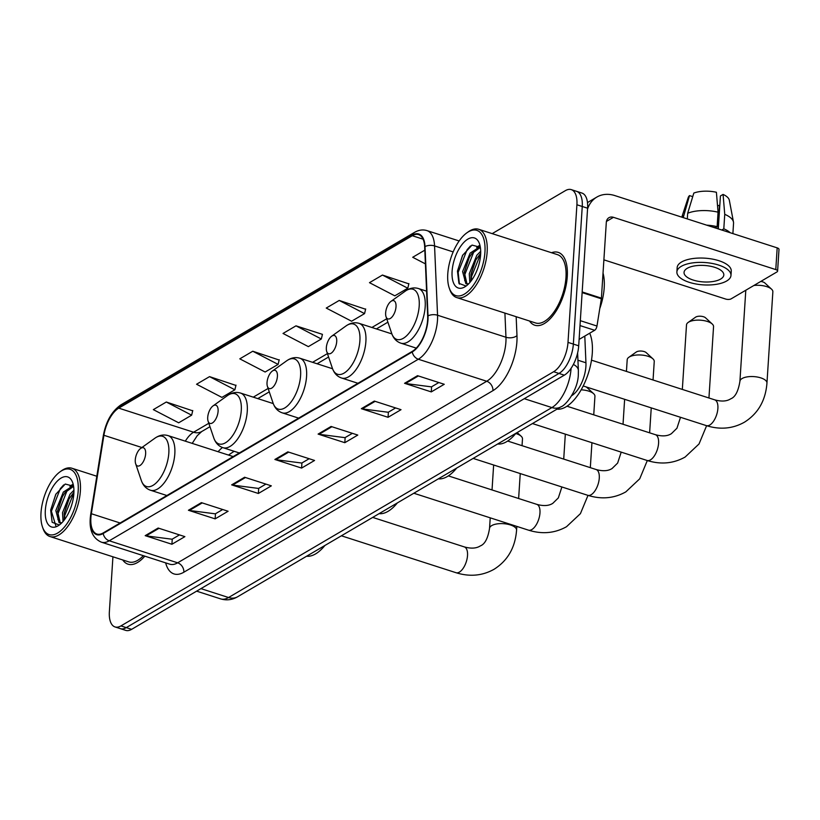 <?xml version="1.0" encoding="UTF-8"?>
<svg xmlns="http://www.w3.org/2000/svg" width="820" height="820" viewBox="0 0 820 820"><rect width="100%" height="100%" fill="white"/><g stroke="black" fill="none" stroke-linecap="round" stroke-linejoin="round"><path stroke-width="1.23" d="M222.425 447.505A42.24 20.028 -72.2 0 0 218.099 451.717M584.793 336.077L585.941 362.788A23.913 11.336 107.8 0 1 585.9 366.448A23.913 11.336 107.8 0 1 571.673 395.701M112.924 556.79L109.367 611.792A23.913 11.336 -72.2 0 0 115.005 626.931L125.696 630.375A23.913 11.336 -72.2 0 0 131.62 629.34L564.324 375.16A23.913 11.336 -72.2 0 0 578.694 345.814L587.591 208.208A23.913 11.336 -72.2 0 0 581.954 193.069L576.614 191.347A23.913 11.336 -72.2 0 1 582.251 206.486A23.913 11.336 -72.2 0 0 576.614 191.347L571.263 189.625A23.913 11.336 -72.2 0 0 565.349 190.66L492.184 233.628M115.005 626.931A23.913 11.336 -72.2 0 0 120.929 625.906L553.633 371.726A23.913 11.336 -72.2 0 0 568.004 342.381L573.354 344.092L582.251 206.486L573.354 344.092A23.913 11.336 -72.2 0 1 558.984 373.438A23.913 11.336 -72.2 0 0 573.354 344.092L578.694 345.814M120.929 625.906L126.27 627.618L558.984 373.438L126.27 627.618A23.913 11.336 -72.2 0 1 120.345 628.653A23.913 11.336 -72.2 0 0 126.27 627.618L131.62 629.34M567.266 276.617A38.263 18.142 -72.2 0 0 558.246 252.386A38.263 18.142 -72.2 0 0 551.511 252.734A38.263 18.142 -72.2 0 1 558.246 252.386A38.263 18.142 -72.2 0 1 567.266 276.617A38.263 18.142 -72.2 0 1 534.794 325.222A38.263 18.142 -72.2 0 0 567.266 276.617M427.62 320.066A25.502 12.095 107.8 0 1 412.286 351.37L103.207 532.928A25.502 12.095 107.8 0 1 96.893 534.035A25.502 12.095 107.8 0 1 91.348 513.73L103.904 435.287A25.502 12.095 107.8 0 1 118.756 408.134L412.286 235.709A25.502 12.095 107.8 0 1 418.61 234.612A25.502 12.095 107.8 0 1 424.678 246.861L427.671 316.171A25.502 12.095 107.8 0 1 427.62 320.066M427.968 319.872A26.148 12.392 -72.2 0 0 428.019 315.864L425.016 246.564A26.148 12.392 -72.2 0 0 412.327 235.135L118.797 407.56A26.148 12.392 -72.2 0 0 103.566 435.389L91.01 513.832A26.148 12.392 -72.2 0 0 103.176 533.512L412.255 351.954A26.148 12.392 -72.2 0 0 427.968 319.872M179.467 534.896L172.097 539.222L146.124 535.87A6.375 4.961 -120.4 0 1 145.191 535.655L171.913 544.255L184.879 536.639L158.157 528.039L145.191 535.655M172.241 539.14L171.913 544.255M222.691 509.507L215.322 513.832L189.348 510.47A6.375 4.961 -120.4 0 1 188.415 510.265L215.137 518.865L228.103 511.249L201.392 502.639L188.415 510.265M215.475 513.74L215.137 518.865M265.916 484.107L258.556 488.433L232.583 485.081A6.375 4.961 -120.4 0 1 231.65 484.866L258.372 493.476L271.338 485.85L244.616 477.25L231.65 484.866M258.7 488.351L258.372 493.476M438.823 382.54L431.463 386.866L405.49 383.514A6.375 4.961 -120.4 0 1 404.557 383.299L431.279 391.898L444.245 384.283L417.523 375.683L404.557 383.299M431.607 386.784L431.279 391.898M395.599 407.929L388.239 412.255L362.266 408.903A6.375 4.961 -120.4 0 1 361.333 408.688L388.055 417.298L401.021 409.682L374.299 401.072L361.333 408.688M388.383 412.173L388.055 417.298M352.374 433.329L345.005 437.654L319.031 434.292A6.375 4.961 -120.4 0 1 318.098 434.087L344.82 442.687L357.786 435.071L331.065 426.461L318.098 434.087M345.148 437.562L344.82 442.687M309.15 458.718L301.781 463.044L275.807 459.692A6.375 4.961 -120.4 0 1 274.874 459.477L301.596 468.077L314.562 460.461L287.84 451.861L274.874 459.477M301.924 462.962L301.596 468.077M529.525 321.01A38.263 18.142 -72.2 0 0 534.794 325.222A38.263 18.142 -72.2 0 1 529.525 321.01M122.744 559.957A38.263 18.142 -72.2 0 0 128.023 564.17A38.263 18.142 -72.2 0 0 144.812 556.165A38.263 18.142 -72.2 0 1 128.023 564.17A38.263 18.142 -72.2 0 1 122.744 559.957M568.004 342.381L576.911 204.764A23.913 11.336 -72.2 0 0 571.263 189.625M235.924 385.42L209.541 376.626L196.564 384.242L221.912 397.403L234.879 389.787L235.996 385.144M192.7 410.81L166.306 402.015L153.34 409.631L178.678 422.802L191.644 415.176L192.761 410.533M365.607 309.242L339.224 300.448L326.247 308.064L351.595 321.225L364.562 313.609L365.669 308.966M408.832 283.853L382.448 275.048L369.482 282.674L394.82 295.835L407.786 288.22L408.903 283.566M424.811 250.161L412.706 257.275L425.406 263.876M279.148 360.031L252.765 351.226L239.799 358.842L265.137 372.013L278.103 364.398L279.22 359.744M295.989 325.837L283.023 333.453L308.361 346.624L321.327 338.998L322.444 334.355L295.989 325.837L321.327 338.998M339.224 300.448L364.562 313.609M382.448 275.048L407.786 288.22M252.765 351.226L278.103 364.398M209.541 376.626L234.879 389.787M166.306 402.015L191.644 415.176M579.115 339.418L594.654 330.286L580.006 325.571M587.54 209.12A31.877 24.784 -120.4 0 1 596.837 197.077A31.877 24.784 -120.4 0 1 614.856 195.59L777.186 247.865A3.987 1.65 3.7 0 1 779 249.382L777.596 271.112A3.987 1.65 -176.3 0 0 775.781 269.585L613.452 217.32A7.974 6.201 59.6 0 0 608.942 217.689A7.974 6.201 59.6 0 0 606.308 222.415L601.409 298.142A3.987 1.886 107.8 0 1 601.337 298.787L596.97 326.042A3.987 1.886 107.8 0 1 594.654 330.286M603.879 259.837L725.639 299.044A3.987 1.65 -176.3 0 0 731.132 298.849L776.96 271.933A3.987 1.65 -176.3 0 0 777.596 271.112M720.636 279.066A19.926 8.241 -176.3 0 0 723.814 274.977A19.926 8.241 -176.3 0 0 709.823 266.121A19.926 8.241 -176.3 0 0 687.232 268.314A19.926 8.241 -176.3 0 0 684.044 272.404A19.926 8.241 -176.3 0 0 698.045 281.26A19.926 8.241 -176.3 0 0 720.636 279.066M732.885 233.597L733.551 223.245A26.301 10.875 -176.3 0 0 733.48 222.087L729.328 200.244A20.725 8.569 -176.3 0 0 723.076 194.412L720.421 195.97L718.289 228.893M730.979 275.438L731.255 271.092A27.101 11.203 -176.3 0 0 712.221 259.058A27.101 11.203 -176.3 0 0 681.502 262.031A27.101 11.203 -176.3 0 0 677.166 267.597L676.889 271.943A27.101 11.203 -176.3 0 0 695.924 283.976A27.101 11.203 -176.3 0 0 726.643 281.004A27.101 11.203 -176.3 0 0 730.979 275.438A27.101 11.203 -176.3 0 0 711.944 263.404A27.101 11.203 -176.3 0 0 681.215 266.377A27.101 11.203 -176.3 0 0 676.889 271.943M687.314 218.919L687.672 213.261L693.822 193.059A20.725 8.569 -176.3 0 1 716.403 192.259L718.064 212.185L717.131 226.668L715.378 227.704A23.114 9.553 -176.3 0 0 713.164 227.242M717.131 226.668A26.301 10.875 -176.3 0 0 706.666 225.151M718.064 212.185A26.301 10.875 -176.3 0 0 687.672 213.261M692.736 196.636L689.507 195.601L683.234 217.607M683.357 215.793A26.301 10.875 -176.3 0 0 682.035 217.228M689.507 195.601A20.725 8.569 -176.3 0 0 688.205 197.579L681.789 217.146M717.531 205.779A15.939 6.591 -176.3 0 0 719.489 205.256L717.961 228.79M723.701 230.635A23.114 9.553 -176.3 0 0 722.061 229.856L723.804 228.821L724.747 214.338L723.076 194.412M730.2 232.726A26.301 10.875 -176.3 0 0 723.804 228.821M733.48 222.087A26.301 10.875 -176.3 0 0 724.747 214.338M447.771 273.911A34.276 16.246 -72.2 0 0 449.175 287.81A34.276 16.246 -72.2 0 0 469.132 290.341A34.276 16.246 -72.2 0 0 484.948 252.078A34.276 16.246 -72.2 0 0 466.887 232.818A34.276 16.246 -72.2 0 0 447.771 273.911M449.175 287.81L449.719 289.388A35.865 17.005 -72.2 0 0 456.699 297.568A35.865 17.005 -72.2 0 0 487.152 251.996A35.865 17.005 -72.2 0 0 478.685 229.282A35.865 17.005 -72.2 0 0 468.24 231.855L466.887 232.818M456.699 297.568L535.532 322.947A35.865 17.005 -72.2 0 0 565.974 277.385A35.865 17.005 -72.2 0 0 557.518 254.661L478.685 229.282M599.758 308.638A39.852 18.891 -72.2 0 0 604.207 287.728A39.852 18.891 -72.2 0 0 603.028 273.06M469.819 282.551L469.276 273.767L476.809 255.266L480.694 251.268M470.987 281.116L470.967 274.177L475.569 260.309L480.684 253.288M468.671 283.802L465.873 283.761L462.603 271.615L470.126 253.113L479.956 246.728M467.021 284.027L464.274 272.148L468.886 258.156L471.797 253.657L480.366 247.384M480.622 254.62A26.301 12.474 -72.2 0 0 479.526 243.888A26.301 12.474 -72.2 0 0 464.202 242.033A26.301 12.474 -72.2 0 0 452.097 271.379A26.301 12.474 -72.2 0 0 465.904 286.19A26.301 12.474 -72.2 0 0 480.622 254.62M480.346 247.291L472.023 245.088L462.531 255.42L457.447 271.194L458.933 283.361L465.719 285.924M459.425 284.12L458.175 272.312L467.092 249.741L470.444 245.969M464.725 280.665L464.858 274.464L473.775 251.883L475.426 249.864M478.603 246.861L479.515 246.205M471.305 280.686L471.531 276.617L480.674 253.749M457.447 271.112L462.736 255.04M464.202 272.783L469.245 257.521M476.697 247.486L479.013 245.713M470.885 274.936L475.928 259.673M385.646 312.84A9.563 4.53 -72.2 0 0 386.035 316.715A9.563 4.53 -72.2 0 0 391.611 317.422A9.563 4.53 -72.2 0 0 396.019 306.741A9.563 4.53 -72.2 0 0 390.976 301.37A9.563 4.53 -72.2 0 0 385.646 312.84M556.995 409.149A43.839 20.787 -72.2 0 0 592.296 353.041A43.839 20.787 -72.2 0 0 589.693 333.197M591.497 360.164L714.702 399.842C721.446 401.708 726.786 401.38 730.712 398.827C735.243 397.126 738.307 391.284 739.917 381.31A13.55 5.596 3.7 0 1 742.079 378.532A13.55 5.596 3.7 0 1 757.444 377.046A13.55 5.596 3.7 0 1 766.956 383.063L772.86 291.807A13.55 5.596 -176.3 0 0 771.548 289.173A13.55 5.596 -176.3 0 0 753.846 285.503M760.745 281.455A5.576 2.306 3.7 0 1 764.834 282.962L771.548 289.173M695.411 317.309A5.576 2.306 3.7 0 1 695.606 317.155A5.576 2.306 3.7 0 1 695.821 317.022A5.576 2.306 3.7 0 1 700.854 316.243A5.576 2.306 3.7 0 1 705.528 317.801L712.242 324.013A13.55 5.596 -176.3 0 0 700.905 320.22A13.55 5.596 -176.3 0 0 688.677 322.106A13.55 5.596 -176.3 0 0 688.144 322.455A13.55 5.596 -176.3 0 0 686.504 324.894L682.332 389.418M326.339 347.68A9.563 4.53 -72.2 0 0 326.729 351.554A9.563 4.53 -72.2 0 0 332.295 352.262A9.563 4.53 -72.2 0 0 336.712 341.581A9.563 4.53 -72.2 0 0 331.669 336.21A9.563 4.53 -72.2 0 0 326.339 347.68M497.678 443.989A43.839 20.787 -72.2 0 0 515.995 433.226M708.941 397.987L713.554 326.647A13.55 5.596 -176.3 0 0 712.242 324.013M636.105 352.149A5.576 2.306 3.7 0 1 636.299 351.995A5.576 2.306 3.7 0 1 636.515 351.862A5.576 2.306 3.7 0 1 641.547 351.073A5.576 2.306 3.7 0 1 646.221 352.641L652.935 358.853A13.55 5.596 -176.3 0 0 641.599 355.05A13.55 5.596 -176.3 0 0 629.36 356.946A13.55 5.596 -176.3 0 0 628.837 357.294A13.55 5.596 -176.3 0 0 627.197 359.734L626.439 371.419M267.033 382.52A9.563 4.53 -72.2 0 0 267.422 386.394A9.563 4.53 -72.2 0 0 272.988 387.101A9.563 4.53 -72.2 0 0 277.406 376.421A9.563 4.53 -72.2 0 0 272.363 371.05A9.563 4.53 -72.2 0 0 267.033 382.52M438.372 478.829A43.839 20.787 -72.2 0 0 456.689 468.066M653.048 379.988L654.247 361.476A13.55 5.596 -176.3 0 0 652.935 358.853M207.716 417.349A9.563 4.53 -72.2 0 0 208.116 421.234A9.563 4.53 -72.2 0 0 213.682 421.941A9.563 4.53 -72.2 0 0 218.099 411.261A9.563 4.53 -72.2 0 0 213.056 405.89A9.563 4.53 -72.2 0 0 207.716 417.349M379.065 513.658A43.839 20.787 -72.2 0 0 397.382 502.906M593.741 414.828L594.93 396.316A13.55 5.596 -176.3 0 0 593.629 393.682A13.55 5.596 -176.3 0 0 581.124 389.818M586.003 386.866A5.576 2.306 3.7 0 1 586.905 387.481L593.629 393.682M135.269 459.907A9.563 4.53 -72.2 0 0 135.669 463.792A9.563 4.53 -72.2 0 0 141.235 464.499A9.563 4.53 -72.2 0 0 145.642 453.819A9.563 4.53 -72.2 0 0 140.609 448.448A9.563 4.53 -72.2 0 0 135.269 459.907M306.618 556.216A43.839 20.787 -72.2 0 0 324.925 545.464M234.243 451.318A37.863 17.948 -72.2 0 0 232.429 452.414L228.493 455.069M233.085 456.637A28.69 13.602 -72.2 0 0 232.091 456.227L168.049 435.604C163.631 434.292 159.254 435.154 154.939 438.187A26.363 12.495 -72.2 0 1 168.828 452.999A26.363 12.495 -72.2 0 1 156.671 482.437A26.363 12.495 -72.2 0 1 141.317 480.479L135.669 463.792M522.043 445.68L522.483 438.874A13.55 5.596 -176.3 0 0 521.171 436.24A13.55 5.596 -176.3 0 0 515.76 433.513M41 512.859A34.276 16.246 -72.2 0 0 42.404 526.747A34.276 16.246 -72.2 0 0 62.361 529.289A34.276 16.246 -72.2 0 0 78.177 491.016A34.276 16.246 -72.2 0 0 60.116 471.766A34.276 16.246 -72.2 0 0 41 512.859M42.404 526.747L42.947 528.336A35.865 17.005 -72.2 0 0 49.928 536.516A35.865 17.005 -72.2 0 0 80.38 490.944A35.865 17.005 -72.2 0 0 71.914 468.23A35.865 17.005 -72.2 0 0 61.469 470.793L60.116 471.766M49.928 536.516L128.761 561.895A35.865 17.005 -72.2 0 0 143.326 555.683M63.048 521.489L62.504 512.705L70.038 494.214L73.923 490.216M64.216 520.054L64.196 513.125L68.798 499.257L73.913 492.226M61.889 522.75L59.101 522.709L55.832 510.552L63.355 492.061L73.185 485.676M60.249 522.976L57.502 511.096L62.115 497.104L65.026 492.594L73.595 486.332M73.851 493.558A26.301 12.474 -72.2 0 0 72.754 482.836A26.301 12.474 -72.2 0 0 57.431 480.981A26.301 12.474 -72.2 0 0 45.325 510.317A26.301 12.474 -72.2 0 0 59.132 525.138A26.301 12.474 -72.2 0 0 73.851 493.558M73.575 486.229L65.251 484.036L55.76 494.357L50.676 510.142L52.162 522.299L58.948 524.872M55.975 526.245L51.404 511.26L60.321 488.679L63.673 484.917M57.953 519.613L58.076 513.412L67.004 490.831L68.654 488.812M71.832 485.809L72.734 485.143M64.534 519.634L64.759 515.565L73.902 492.697M50.676 510.06L55.965 493.988M57.431 511.721L62.474 496.469M69.925 486.424L72.232 484.661M64.114 513.873L69.146 498.621M577.936 360.216L585.941 362.788M200.931 588.627L228.554 597.524A15.939 12.392 59.6 0 0 237.564 596.786C232.193 599.922 226.556 600.63 220.662 598.897A31.877 15.119 -72.2 0 0 228.554 597.524L551.901 407.581A31.877 15.119 -72.2 0 0 571.068 368.457A31.877 15.119 -72.2 0 0 571.068 368.334M524.277 398.694L551.901 407.581A15.939 12.392 59.6 0 0 560.911 406.843L237.564 596.786M587.591 208.208L576.911 204.764M564.324 375.16L553.633 371.726M577.618 352.938L578.377 370.404A15.939 8.641 177.5 0 0 573.375 364.469M516.159 316.715L516.979 335.646A39.852 18.891 107.8 0 1 492.943 390.648L183.864 572.206A7.974 6.201 59.6 0 0 177.653 562.817L486.731 381.259A31.877 15.119 -72.2 0 0 505.899 342.135A31.877 15.119 -72.2 0 0 505.96 337.256L504.915 313.086M183.864 572.206A39.852 18.891 107.8 0 1 165.65 562.868M169.76 564.191A31.877 15.119 -72.2 0 0 177.653 562.817L109.255 540.79A31.877 15.119 107.8 0 1 101.352 542.163L169.76 564.191M412.327 235.135A7.974 6.201 59.6 0 1 414.571 232.357C418.733 229.938 422.864 229.354 426.974 230.604A31.877 15.119 107.8 0 1 434.559 245.918L437.552 315.228A31.877 15.119 107.8 0 1 437.49 320.107A31.877 15.119 107.8 0 1 418.323 359.232A7.974 6.201 -120.4 0 1 412.255 351.954M428.019 315.864A7.974 4.325 177.5 0 1 437.552 315.228L505.96 337.256A7.974 4.325 -2.5 0 0 516.979 335.646M118.797 407.56A7.974 6.201 -120.4 0 1 121.042 404.772C111.848 411.138 105.923 421.49 103.279 435.851L90.723 514.284C88.57 528.746 92.117 538.043 101.352 542.163M453.173 251.914L434.559 245.918A7.974 4.325 177.5 0 0 425.016 246.564M103.176 533.512A7.974 6.201 59.6 0 0 109.255 540.79L418.323 359.232L486.731 381.259A7.974 6.201 59.6 0 1 492.943 390.648M118.756 408.134L193.582 432.222A25.502 12.095 -72.2 0 0 185.32 441.17M103.904 435.287L141.891 447.525M91.348 513.73L120.12 522.996M412.286 235.709L423.099 239.194M386.732 318.765L371.89 327.487M327.426 353.604L312.584 362.317M268.119 388.444L253.277 397.157M208.813 423.284L193.582 432.222A14.35 11.152 59.6 0 0 201.689 431.556L197.21 435.727L192.208 443.384M275.807 459.692L288.681 452.127M319.031 434.292L331.905 426.738M362.266 408.903L375.13 401.339M405.49 383.514L418.364 375.949M232.583 485.081L245.446 477.517M189.348 510.47L202.222 502.916M146.124 535.87L158.998 528.305M606.431 221.441L613.452 217.32M582.179 291.951L601.409 298.142M775.781 269.585L777.186 247.865M601.337 298.787L582.139 292.607M580.324 320.681L596.97 326.042M714.702 399.842A13.55 6.427 107.8 0 1 717.889 408.421A13.55 6.427 107.8 0 1 709.751 425.047A13.55 6.427 107.8 0 1 706.389 425.631L583.184 385.964M391.693 333.402A26.363 12.495 -72.2 0 0 407.038 335.359A26.363 12.495 -72.2 0 0 419.204 305.921A26.363 12.495 -72.2 0 0 405.316 291.12C409.631 288.076 413.997 287.215 418.425 288.527A28.69 13.602 -72.2 0 1 425.19 306.7A28.69 13.602 -72.2 0 1 400.836 343.16C396.47 341.643 393.426 338.393 391.693 333.402L386.035 316.715M680.508 417.298L676.951 428.224L671.406 433.667C667.48 436.219 662.14 436.547 655.385 434.682A13.55 6.427 107.8 0 1 658.583 443.261A13.55 6.427 107.8 0 1 650.444 459.887A13.55 6.427 107.8 0 1 647.082 460.471L532.457 423.561M332.387 368.241A26.363 12.495 -72.2 0 0 347.731 370.199A26.363 12.495 -72.2 0 0 359.898 340.761A26.363 12.495 -72.2 0 0 345.999 325.96C350.324 322.916 354.691 322.055 359.119 323.367A28.69 13.602 -72.2 0 1 365.884 341.54A28.69 13.602 -72.2 0 1 341.53 377.999C337.163 376.482 334.119 373.233 332.387 368.241L326.729 351.554M621.201 452.138L617.644 463.064L612.099 468.507C608.173 471.059 602.833 471.387 596.078 469.511A13.55 6.427 107.8 0 1 599.276 478.101A13.55 6.427 107.8 0 1 591.128 494.726A13.55 6.427 107.8 0 1 587.776 495.311L473.14 458.4M273.08 403.081A26.363 12.495 -72.2 0 0 288.425 405.039A26.363 12.495 -72.2 0 0 300.591 375.601A26.363 12.495 -72.2 0 0 286.692 360.8C291.008 357.756 295.385 356.895 299.812 358.207A28.69 13.602 -72.2 0 1 306.577 376.38A28.69 13.602 -72.2 0 1 282.223 412.839C277.857 411.322 274.813 408.073 273.08 403.081L267.422 386.394M561.895 486.977L558.338 497.904L552.793 503.347C548.867 505.889 543.527 506.227 536.772 504.351A13.55 6.427 107.8 0 1 539.97 512.93A13.55 6.427 107.8 0 1 531.821 529.566A13.55 6.427 107.8 0 1 528.47 530.15L413.833 493.24M213.774 437.921A26.363 12.495 -72.2 0 0 229.118 439.879A26.363 12.495 -72.2 0 0 241.275 410.441A26.363 12.495 -72.2 0 0 227.386 395.63C231.701 392.595 236.078 391.734 240.506 393.046A28.69 13.602 -72.2 0 1 247.271 411.22A28.69 13.602 -72.2 0 1 222.917 447.669C218.55 446.162 215.506 442.913 213.774 437.921L208.116 421.234M456.022 572.708C469.675 576.972 482.355 575.835 494.07 569.275C507.703 560.665 515.216 547.616 516.579 530.13A13.55 5.596 3.7 0 0 507.067 524.113A13.55 5.596 3.7 0 0 491.703 525.599A13.55 5.596 3.7 0 0 489.54 528.387C487.931 538.361 484.866 544.203 480.335 545.905C476.41 548.447 471.08 548.785 464.325 546.909A13.55 6.427 107.8 0 1 467.523 555.489A13.55 6.427 107.8 0 1 459.374 572.124A13.55 6.427 107.8 0 1 456.022 572.708L341.386 535.798M166.89 495.526L150.46 490.227A28.69 13.602 -72.2 0 0 174.824 453.778A28.69 13.602 -72.2 0 0 168.049 435.604M578.377 370.404L578.326 374.566C578.131 389.469 566.138 405.275 560.911 406.843M220.662 598.897L196.626 591.159M414.571 232.357L121.042 404.772M426.974 230.604L459.169 240.967M387.891 322.178L376.401 328.933M328.584 357.018L317.084 363.772M269.278 391.857L257.777 398.612M209.971 426.697L201.689 431.556M587.489 202.56L596.837 197.077M706.389 425.631C720.052 429.905 732.731 428.757 744.437 422.197C758.08 413.587 765.593 400.549 766.956 383.063M739.917 381.31L745.8 290.229M416.263 348.121L400.836 343.16M426.584 291.161L418.425 288.527M390.976 301.37L405.316 291.12M647.082 460.471C660.736 464.745 673.425 463.597 685.13 457.037L699.029 443.968L706.614 425.703M695.606 317.155L688.144 322.455M357.961 383.288L341.53 377.999M391.878 333.914L359.119 323.367M331.669 336.21L345.999 325.96M566.968 406.207L655.385 434.682M587.776 495.311C601.429 499.575 614.118 498.437 625.824 491.877L639.723 478.808L647.308 460.543M636.299 351.995L628.837 357.294M623.026 424.258L624.635 399.309M298.654 418.128L282.223 412.839M332.571 368.754L299.812 358.207M272.363 371.05L286.692 360.8M649.624 432.827L651.244 407.878M507.662 441.047L596.078 469.511M528.47 530.15C542.122 534.414 554.802 533.277 566.518 526.717L580.416 513.648L588.001 495.382M563.719 459.097L565.328 434.149M239.348 452.968L222.917 447.669M273.265 403.594L240.506 393.046M213.056 405.89L227.386 395.63M590.318 467.656L591.938 442.718M448.355 475.887L536.772 504.351M489.54 528.387L490.227 517.84M492.031 489.95L493.64 465.001M150.46 490.227C146.103 488.72 143.049 485.471 141.317 480.479M140.609 448.448L154.939 438.187M516.579 530.13L516.826 526.399M518.63 498.509L520.239 473.57M372.69 517.41L464.325 546.909M517.164 432.54L521.171 436.24M96.811 476.246L71.914 468.23"/></g></svg>
